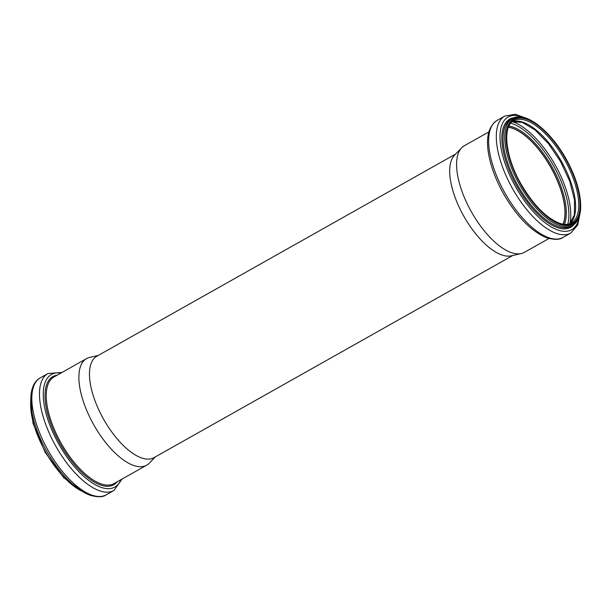 <?xml version="1.0" encoding="UTF-8"?>
<svg xmlns="http://www.w3.org/2000/svg" width="611" height="611" viewBox="0 0 611 611"><rect width="100%" height="100%" fill="white"/><g stroke="black" fill="none" stroke-linecap="round" stroke-linejoin="round"><path stroke-width="0.92" d="M155.354 456.891L149.359 463.107A61.192 26.281 -119.4 0 1 146.686 465.185A61.192 26.281 -119.4 0 1 133.297 465.338A61.192 26.281 -119.4 0 1 87.472 412.211A61.192 26.281 -119.4 0 1 86.609 358.573A61.192 26.281 -119.4 0 1 89.771 357.366L98.203 355.457M512.797 255.474L153.964 457.67A58.213 25.005 -119.4 0 1 141.225 457.815A58.213 25.005 -119.4 0 1 97.63 407.27A58.213 25.005 -119.4 0 1 96.805 356.244L455.646 154.041M548.968 238.504L524.391 252.358A61.192 26.281 -119.4 0 1 521.229 253.565L511.186 255.833A58.213 25.005 -119.4 0 1 501.455 254.825A58.213 25.005 -119.4 0 1 459.373 207.61A58.213 25.005 -119.4 0 1 454.492 155.232L461.641 147.816A61.192 26.281 -119.4 0 1 464.314 145.739L488.892 131.892M508.444 127.302A58.587 25.166 -119.4 0 1 550.725 167.277A58.587 25.166 -119.4 0 1 563.021 224.153M508.474 127.233A58.679 25.204 -119.4 0 1 550.763 167.261A58.679 25.204 -119.4 0 1 563.098 224.168M521.229 253.565A61.192 26.281 -119.4 0 1 511.002 252.503A61.192 26.281 -119.4 0 1 466.766 202.875A61.192 26.281 -119.4 0 1 461.641 147.816M81.454 490.977A61.283 26.319 -119.4 0 1 30.756 401.015M91.528 494.986A67.141 28.839 -119.4 0 1 41.242 436.689A67.141 28.839 -119.4 0 1 40.303 377.835C24.356 386.633 29.542 421.605 47.444 452.491C60.596 474.678 74.718 488.907 89.825 495.17C97.676 497.377 103.144 497.255 106.222 494.818A67.141 28.839 -119.4 0 1 91.528 494.986M122.108 479.039L113.883 490.503A67.141 28.839 -119.4 0 1 99.196 490.664A67.141 28.839 -119.4 0 1 48.911 432.367A67.141 28.839 -119.4 0 1 47.964 373.52L40.303 377.835M120.894 479.719A64.59 27.739 -119.4 0 1 100.693 487.211A64.59 27.739 -119.4 0 1 48.613 421.72A64.59 27.739 -119.4 0 1 60.817 373.107M117.152 481.827A62.039 26.647 -119.4 0 1 100.166 484.882A62.039 26.647 -119.4 0 1 51.798 426.409A62.039 26.647 -119.4 0 1 57.075 375.215M146.686 465.185L114.058 483.576A61.192 26.281 -119.4 0 1 100.67 483.729A61.192 26.281 -119.4 0 1 54.837 430.595A61.192 26.281 -119.4 0 1 53.982 376.964L86.609 358.573M508.489 127.187A58.679 25.204 -119.4 0 1 550.824 167.223A58.679 25.204 -119.4 0 1 563.143 224.176M509.009 126.034A59.527 25.57 -119.4 0 1 551.87 166.635A59.527 25.57 -119.4 0 1 564.396 224.329M510.842 123.193A63.261 27.174 -119.4 0 1 553.528 165.703A63.261 27.174 -119.4 0 1 567.779 224.237M512.469 121.726A64.537 27.716 -119.4 0 1 555.093 164.817A64.537 27.716 -119.4 0 1 569.872 223.603M512.27 121.772A58.679 25.204 -119.4 0 1 561.364 161.289A58.679 25.204 -119.4 0 1 569.735 223.748M513.736 120.772A58.679 25.204 -119.4 0 1 564.495 159.517A58.679 25.204 -119.4 0 1 571.346 223.015C568.154 224.825 564.068 224.848 559.08 223.091C546.226 217.829 533.838 205.304 521.909 185.507C505.32 157.89 501.982 126.065 513.736 120.772M559.493 223.557A59.611 25.601 -119.4 0 1 506.565 135.092A59.611 25.601 -119.4 0 1 563.762 155.79A59.611 25.601 -119.4 0 1 559.493 223.557M559.699 224.206A60.352 25.922 -119.4 0 1 506.107 134.641A60.352 25.922 -119.4 0 1 564.022 155.591A60.352 25.922 -119.4 0 1 559.699 224.206M559.218 225.428A61.283 26.319 -119.4 0 1 513.324 172.218A61.283 26.319 -119.4 0 1 512.461 118.503C525.995 110.018 553.528 133.19 568.872 164.206C582.688 191.037 584.956 218.822 572.629 225.283A61.283 26.319 -119.4 0 1 559.218 225.428M572.629 225.283L570.98 226.207A61.283 26.319 -119.4 0 1 557.568 226.36A61.283 26.319 -119.4 0 1 511.674 173.15A61.283 26.319 -119.4 0 1 510.811 119.435L512.461 118.503M574.287 224.153A62.101 26.67 -119.4 0 1 557.064 227.483A62.101 26.67 -119.4 0 1 508.512 168.605A62.101 26.67 -119.4 0 1 514.286 117.663M579.465 215.805A64.69 27.785 -119.4 0 1 557.522 229.889A64.69 27.785 -119.4 0 1 503.655 159.013A64.69 27.785 -119.4 0 1 524.101 117.564M580.229 212.445L577.693 225.047L570.697 233.089A67.141 28.839 -119.4 0 1 556.01 233.257A67.141 28.839 -119.4 0 1 505.725 174.96A67.141 28.839 -119.4 0 1 504.778 116.105L515.287 114.295L527.377 118.649M548.342 237.572A67.141 28.839 -119.4 0 1 498.057 179.275A67.141 28.839 -119.4 0 1 497.117 120.428C488.464 126.286 485.661 137.628 488.693 154.446C490.992 166.918 495.811 179.81 503.159 193.137C516.486 216.325 530.982 231.195 546.639 237.763C554.46 239.963 559.928 239.848 563.037 237.412A67.141 28.839 -119.4 0 1 548.342 237.572M83.623 492.275L63.681 477.665L45.061 452.216L32.948 423.11L30.771 398.487M113.883 490.503L106.222 494.818M47.964 373.52L62.032 372.427M512.232 121.81L522.298 122.383L535.106 129.99L548.556 143.73L560.669 161.678L569.75 181.337L574.531 199.957L574.401 214.851L569.681 223.763M504.778 116.105L497.117 120.428M570.697 233.089L563.037 237.412"/></g></svg>
